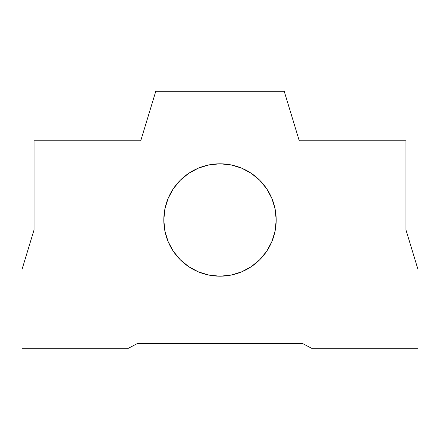 <?xml version="1.0" encoding="UTF-8"?>
<svg xmlns="http://www.w3.org/2000/svg" width="440" height="440" viewBox="0 0 440 440"><rect width="100%" height="100%" fill="white"/><g stroke="black" fill="none" stroke-linecap="round" stroke-linejoin="round"><path stroke-width="0.66" d="M276.188 220A56.188 56.188 0 0 1 220 276.188A56.188 56.188 0 0 1 163.812 220L164.89 209.038L168.086 198.495L173.283 188.782L180.268 180.268L188.782 173.283L198.495 168.086L209.038 164.89L220 163.812L230.962 164.89L241.505 168.086L251.218 173.283L259.732 180.268L266.717 188.782L271.915 198.495L275.11 209.038L276.188 220L275.11 230.962L271.915 241.505L266.717 251.218L259.732 259.732L251.218 266.717L241.505 271.915L230.962 275.11L220 276.188L209.038 275.11L198.495 271.915L188.782 266.717L180.268 259.732L173.283 251.218L168.086 241.505L164.89 230.962L163.812 220A56.188 56.188 0 0 1 220 163.812A56.188 56.188 0 0 1 276.188 220M22 348.7L127.6 348.7L137.055 343.695L302.945 343.695L312.4 348.7L418 348.7L418 269.5L405.961 229.9L405.961 140.8L299.266 140.8L284.218 91.3L155.782 91.3L140.734 140.8L34.04 140.8L34.04 229.9L22 269.5L22 348.7L127.6 348.7L137.055 343.695L302.945 343.695L312.4 348.7L418 348.7L418 269.5L405.961 229.9L405.961 140.8L299.266 140.8L284.218 91.3L155.782 91.3L140.734 140.8L34.04 140.8L34.04 229.9L22 269.5L22 348.7M164.89 209.038L168.086 198.495L173.283 188.782M180.268 180.268L188.782 173.283M198.495 168.086L209.038 164.89L220 163.812L230.962 164.89L241.505 168.086M271.915 198.495L275.11 209.038M275.11 230.962L271.915 241.505L266.717 251.218M259.732 259.732L251.218 266.717M241.505 271.915L230.962 275.11L220 276.188L209.038 275.11L198.495 271.915M168.086 241.505L164.89 230.962"/></g></svg>
